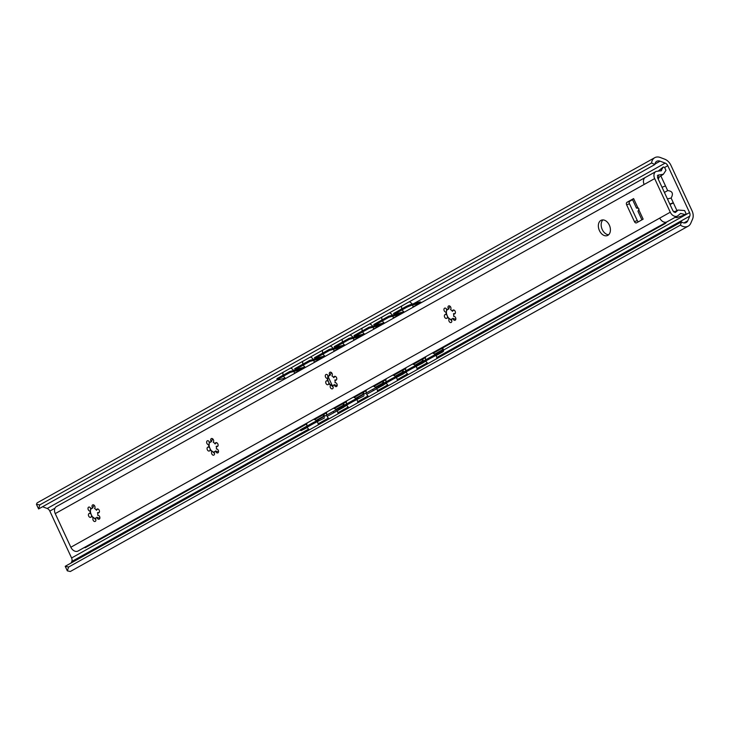 <?xml version="1.0" encoding="UTF-8"?>
<svg xmlns="http://www.w3.org/2000/svg" width="729" height="729" viewBox="0 0 729 729"><rect width="100%" height="100%" fill="white"/><g stroke="black" fill="none" stroke-linecap="round" stroke-linejoin="round"><path stroke-width="1.09" d="M71.16 562.979L71.806 561.494A4.128 3.007 60.8 0 0 71.579 557.977L49.818 511.084A4.128 3.007 60.8 0 0 47.194 508.487L42.574 506.737M681.469 221.88L65.227 566.296L68.626 567.034L67.323 570.853L70.303 571.509L688.231 226.145A10.324 7.509 -119.2 0 1 680.412 225.106L681.469 221.88A6.196 4.511 60.8 0 0 686.217 222.545A6.196 4.511 60.8 0 0 687.748 220.787L689.771 216.112L436.799 357.502M689.771 216.112A4.128 3.007 -119.2 0 0 689.552 212.586L667.791 165.702A4.128 3.007 -119.2 0 0 665.167 163.105L660.073 161.173A6.196 4.511 60.8 0 0 656.756 161.3A6.196 4.511 60.8 0 0 654.852 164.535L38.61 508.951L39.785 504.905L651.58 162.977A10.324 7.509 -119.2 0 1 654.742 157.692A10.324 7.509 -119.2 0 1 660.274 157.491L664.72 159.177A9.805 7.135 60.8 0 1 670.944 165.346L692.031 210.772A9.805 7.135 60.8 0 1 692.55 219.137L690.782 223.229A10.324 7.509 -119.2 0 1 688.231 226.145M654.742 157.692L37.106 502.892L36.45 504.34L39.785 504.905M676.959 210.617L671.127 198.051C673.587 193.549 672.43 191.062 667.673 190.597L660.857 175.935M667.573 190.633L664.42 192.438M654.852 164.535L651.58 162.977M68.626 567.034L680.412 225.106M669.987 204.439L673.414 202.972M662.023 187.262L665.495 185.922M673.304 202.735L669.823 204.074M667.427 198.908L671.127 198.051M301.77 369.466A1.03 0.747 60.8 0 0 301.296 369.421L290.133 372.455L289.75 371.508L300.922 368.464A2.069 1.504 60.8 0 1 302.535 369.029M289.75 371.508L278.013 378.069A5.158 0.629 -21.7 0 0 276.892 378.971L277.266 379.927A5.158 0.629 158.3 0 0 278.97 379.745L285.167 378.059M309.524 360.454L294.698 368.737L295.072 369.694L309.907 361.402L309.524 360.454L320.696 357.41A2.069 1.504 60.8 0 1 322.309 357.985M329.298 349.401L314.472 357.684L314.846 358.641L329.681 350.348L329.298 349.401L340.47 346.357A2.069 1.504 60.8 0 1 342.083 346.931M349.073 338.347L334.247 346.639L334.62 347.587L349.455 339.295L349.073 338.347L360.244 335.313A2.069 1.504 60.8 0 1 361.857 335.878M368.847 327.294L354.021 335.586L354.394 336.534L369.229 328.25L368.847 327.294L380.019 324.259A2.069 1.504 60.8 0 1 381.641 324.824M412.322 304.048L419.822 302.016L420.196 302.963L412.705 305.004A5.158 0.629 158.3 0 0 405.935 307.729L393.952 314.427L393.569 313.479L405.561 306.781A5.158 0.629 -21.7 0 1 412.322 304.048L412.705 305.004M388.63 316.24L373.795 324.533L374.177 325.48L389.004 317.197L388.63 316.24L399.793 313.206A2.069 1.504 60.8 0 1 401.415 313.771M421.435 302.581A2.069 1.504 60.8 0 0 419.822 302.016M290.133 372.455L278.387 379.016A5.158 0.629 158.3 0 0 277.266 379.927M309.907 361.402L321.079 358.367A1.03 0.747 60.8 0 1 321.544 358.413M295.072 369.694L304.941 367.006M329.681 350.348L340.853 347.314A1.03 0.747 60.8 0 1 341.318 347.359M314.846 358.641L324.715 355.952M349.455 339.295L360.627 336.26A1.03 0.747 60.8 0 1 361.092 336.306M334.62 347.587L344.489 344.899M369.229 328.25L380.401 325.207A1.03 0.747 60.8 0 1 380.866 325.252M354.394 336.534L364.272 333.855M393.952 314.427L403.82 311.748M389.004 317.197L400.175 314.153A1.03 0.747 60.8 0 1 400.64 314.199M374.177 325.48L384.046 322.801M420.66 303.009A1.03 0.747 60.8 0 0 420.196 302.963L413.024 306.973M332.925 386.981L327.813 375.973A1.03 0.702 -111.1 0 0 327.768 375.891M442.667 347.943L443.35 349.41L442.649 349.683A1.03 0.747 60.8 0 1 442.43 350.868L435.614 354.358L436.097 355.269L417.671 365.411L426.018 361.137M324.605 416.241A2.069 1.504 60.8 0 0 324.46 415.867L323.776 414.391M344.38 405.196A2.069 1.504 60.8 0 0 344.234 404.814L343.55 403.337M364.154 394.143A2.069 1.504 60.8 0 0 364.008 393.76L363.324 392.284M383.928 383.089A2.069 1.504 60.8 0 0 383.782 382.707L383.099 381.231M403.702 372.036A2.069 1.504 60.8 0 0 403.556 371.653L402.873 370.186M423.476 360.983A2.069 1.504 60.8 0 0 423.33 360.6L422.647 359.133M417.289 364.682L412.24 367.261L412.732 368.172L422.893 362.969A2.069 1.504 60.8 0 0 422.929 362.951A2.069 1.504 60.8 0 0 423.385 362.486M422.747 361.384A1.03 0.747 60.8 0 0 422.629 360.873L421.991 359.497M318.409 419.94L313.37 422.519L313.853 423.431L324.022 418.227A2.069 1.504 60.8 0 0 324.059 418.209A2.069 1.504 60.8 0 0 324.505 417.744M343.833 407.156L343.796 407.174A2.069 1.504 60.8 0 0 343.833 407.156A2.069 1.504 60.8 0 0 344.279 406.691M357.957 397.834L352.918 400.421L353.401 401.324L363.571 396.12A2.069 1.504 60.8 0 0 363.607 396.102A2.069 1.504 60.8 0 0 364.063 395.647M383.381 385.058L383.345 385.076A2.069 1.504 60.8 0 0 383.381 385.058A2.069 1.504 60.8 0 0 383.837 384.593M397.515 375.736L392.466 378.315L392.958 379.226L403.119 374.023A2.069 1.504 60.8 0 0 403.155 374.004A2.069 1.504 60.8 0 0 403.611 373.54M442.95 351.761L436.051 355.615L442.922 351.779A2.069 1.504 60.8 0 0 442.95 351.761A2.069 1.504 60.8 0 0 443.35 349.41M323.876 416.651A1.03 0.747 60.8 0 0 323.758 416.141L323.111 414.755M307.365 427.449L300.904 430.711L313.853 423.431M343.796 407.174L327.139 416.396M346.913 405.351L338.575 409.616L353.401 401.324M383.345 385.076L366.687 394.298M386.47 383.244L378.123 387.509L392.958 379.226M406.244 372.191L397.897 376.456L412.732 368.172M442.922 351.779L436.097 355.269M300.904 430.711L300.421 429.8L301.624 429.08L302.116 429.992M313.37 422.519L301.624 429.08M338.183 408.887L333.144 411.466L333.627 412.377M333.144 411.466L318.309 419.758L318.801 420.669M352.918 400.421L338.092 408.705L338.575 409.616M377.731 386.78L372.692 389.368L373.184 390.279M372.692 389.368L357.866 397.651L358.349 398.563M392.466 378.315L377.64 386.598L378.123 387.509M412.24 367.261L397.414 375.553L397.897 376.456M435.614 354.358L417.188 364.5L417.671 365.411M343.651 405.597A1.03 0.747 60.8 0 0 343.532 405.087L342.885 403.711M363.425 394.544A1.03 0.747 60.8 0 0 363.306 394.034L362.668 392.658M383.199 383.49A1.03 0.747 60.8 0 0 383.08 382.98L382.443 381.604M402.973 372.437A1.03 0.747 60.8 0 0 402.855 371.927L402.217 370.551M442.011 348.307L442.649 349.683L434.721 354.121M658.724 226.455L78.149 550.987A6.196 4.511 -119.2 0 1 77.73 551.188L77.675 551.206A6.196 4.511 -119.2 0 1 70.85 547.233L55.24 513.608A6.196 4.511 -119.2 0 1 56.443 506.573L645.365 177.42A6.196 4.511 -119.2 0 1 645.384 177.411A6.196 4.511 -119.2 0 1 645.457 177.375M306.9 423.822L85.093 547.789A6.196 4.511 60.8 0 0 84.409 547.488M658.214 226.792L677.523 215.984L680.64 213.442L685.388 214.636L686.007 213.533L684.622 210.553L678.125 210.052L675.51 212.385M433.172 353.246L665.495 223.402L666.78 221.926M665.495 223.402L665.212 222.828M675.008 217.397L676.949 217.607L685.388 214.636M659.235 177.038A18.58 12.675 68.9 0 1 658.232 179.097M658.105 171.151L663.272 167.005L664.575 167.369L665.96 170.349L663.372 174.249L657.895 175.151M669.377 220.513L666.598 222.053M70.85 547.233L670.279 212.212L654.669 178.587A6.196 4.511 -119.2 0 1 655.89 171.543A6.196 4.511 -119.2 0 1 656.146 171.415L661.531 170.632M660.911 170.951L663.272 167.005M657.339 175.844L658.743 175.042L657.485 177.502L673.095 211.128L675.901 212.011L674.981 212.522M670.279 212.212A6.196 4.511 60.8 0 0 676.949 216.24M607.858 235.339A8.256 5.632 68.9 0 1 607.366 235.567A8.256 5.632 68.9 0 1 599.284 230.264A8.256 5.632 68.9 0 1 600.915 220.395A8.256 5.632 68.9 0 1 601.407 220.167A8.256 5.632 68.9 0 1 609.49 225.471A8.256 5.632 68.9 0 1 607.858 235.339M634.449 221.652L626.648 204.84A2.069 1.412 -111.1 0 1 627.022 202.279L633.61 198.598L638.048 208.166L639.069 209.023L638.704 209.578L643.142 219.147L636.554 222.828A2.069 1.412 -111.1 0 1 636.435 222.883A2.069 1.412 -111.1 0 1 634.449 221.652L637.274 220.559A2.069 1.412 -111.1 0 0 638.44 221.771M97.732 515.339A2.069 1.412 68.9 0 1 99.727 516.843A2.069 1.412 68.9 0 1 99.135 519.212A2.069 1.412 68.9 0 1 96.93 517.262A5.267 3.59 68.9 0 1 95.845 518.064A5.267 3.59 68.9 0 1 95.217 518.219A2.069 1.412 68.9 0 1 95.125 521.463A2.069 1.412 68.9 0 1 93.166 520.278A2.069 1.412 68.9 0 1 93.33 517.8A5.267 3.59 68.9 0 1 91.435 516.032A2.069 1.412 68.9 0 1 90.669 517.326A2.069 1.412 68.9 0 1 88.619 515.904A2.069 1.412 68.9 0 1 89.184 513.471A2.069 1.412 68.9 0 1 90.35 513.69A5.267 3.59 68.9 0 1 90.159 510.974A2.069 1.412 68.9 0 1 88.163 509.471A2.069 1.412 68.9 0 1 88.756 507.092A2.069 1.412 68.9 0 1 90.961 509.052A5.267 3.59 68.9 0 1 92.045 508.241A5.267 3.59 68.9 0 1 92.674 508.095A2.069 1.412 68.9 0 1 92.765 504.851A2.069 1.412 68.9 0 1 94.724 506.026A2.069 1.412 68.9 0 1 94.56 508.514A5.267 3.59 68.9 0 1 96.456 510.273A2.069 1.412 68.9 0 1 97.221 508.988A2.069 1.412 68.9 0 1 99.272 510.4A2.069 1.412 68.9 0 1 98.707 512.833A2.069 1.412 68.9 0 1 97.54 512.624A5.267 3.59 68.9 0 1 97.732 515.339M216.376 449.028A2.069 1.412 68.9 0 1 218.381 450.522A2.069 1.412 68.9 0 1 217.789 452.9A2.069 1.412 68.9 0 1 215.574 450.95A5.267 3.59 68.9 0 1 214.49 451.752A5.267 3.59 68.9 0 1 213.87 451.907A2.069 1.412 68.9 0 1 213.77 455.142A2.069 1.412 68.9 0 1 211.82 453.967A2.069 1.412 68.9 0 1 211.984 451.479A5.267 3.59 68.9 0 1 210.089 449.72A2.069 1.412 68.9 0 1 209.323 451.014A2.069 1.412 68.9 0 1 207.264 449.593A2.069 1.412 68.9 0 1 207.838 447.159A2.069 1.412 68.9 0 1 208.995 447.378A5.267 3.59 68.9 0 1 208.813 444.654A2.069 1.412 68.9 0 1 206.808 443.159A2.069 1.412 68.9 0 1 207.4 440.781A2.069 1.412 68.9 0 1 209.615 442.731A5.267 3.59 68.9 0 1 210.699 441.929A5.267 3.59 68.9 0 1 211.319 441.774A2.069 1.412 68.9 0 1 211.419 438.539A2.069 1.412 68.9 0 1 213.369 439.715A2.069 1.412 68.9 0 1 213.214 442.202A5.267 3.59 68.9 0 1 215.11 443.961A2.069 1.412 68.9 0 1 215.866 442.667A2.069 1.412 68.9 0 1 217.925 444.089A2.069 1.412 68.9 0 1 217.351 446.522A2.069 1.412 68.9 0 1 216.194 446.303A5.267 3.59 68.9 0 1 216.376 449.028M335.03 382.707A2.069 1.412 68.9 0 1 337.026 384.21A2.069 1.412 68.9 0 1 336.433 386.589A2.069 1.412 68.9 0 1 334.228 384.63A5.267 3.59 68.9 0 1 333.144 385.441A5.267 3.59 68.9 0 1 332.515 385.586A2.069 1.412 68.9 0 1 332.424 388.83A2.069 1.412 68.9 0 1 330.465 387.655A2.069 1.412 68.9 0 1 330.629 385.167A5.267 3.59 68.9 0 1 328.733 383.408A2.069 1.412 68.9 0 1 327.968 384.693A2.069 1.412 68.9 0 1 325.918 383.281A2.069 1.412 68.9 0 1 326.483 380.848A2.069 1.412 68.9 0 1 327.649 381.057A5.267 3.59 68.9 0 1 327.458 378.342A2.069 1.412 68.9 0 1 325.462 376.838A2.069 1.412 68.9 0 1 326.054 374.469A2.069 1.412 68.9 0 1 328.26 376.419A5.267 3.59 68.9 0 1 329.344 375.617A5.267 3.59 68.9 0 1 329.973 375.462A2.069 1.412 68.9 0 1 330.073 372.218A2.069 1.412 68.9 0 1 332.023 373.403A2.069 1.412 68.9 0 1 331.859 375.882A5.267 3.59 68.9 0 1 333.754 377.649A2.069 1.412 68.9 0 1 334.52 376.355A2.069 1.412 68.9 0 1 336.579 377.777A2.069 1.412 68.9 0 1 336.005 380.21A2.069 1.412 68.9 0 1 334.848 379.991A5.267 3.59 68.9 0 1 335.03 382.707M453.675 316.395A2.069 1.412 68.9 0 1 455.68 317.899A2.069 1.412 68.9 0 1 455.087 320.277A2.069 1.412 68.9 0 1 452.882 318.318A5.267 3.59 68.9 0 1 451.789 319.12A5.267 3.59 68.9 0 1 451.169 319.275A2.069 1.412 68.9 0 1 451.069 322.519A2.069 1.412 68.9 0 1 449.119 321.334A2.069 1.412 68.9 0 1 449.283 318.855A5.267 3.59 68.9 0 1 447.387 317.097A2.069 1.412 68.9 0 1 446.622 318.382A2.069 1.412 68.9 0 1 444.562 316.969A2.069 1.412 68.9 0 1 445.137 314.536A2.069 1.412 68.9 0 1 446.294 314.746A5.267 3.59 68.9 0 1 446.112 312.03A2.069 1.412 68.9 0 1 444.107 310.527A2.069 1.412 68.9 0 1 444.699 308.148A2.069 1.412 68.9 0 1 446.913 310.107A5.267 3.59 68.9 0 1 447.998 309.306A5.267 3.59 68.9 0 1 448.627 309.151A2.069 1.412 68.9 0 1 448.718 305.907A2.069 1.412 68.9 0 1 450.677 307.091A2.069 1.412 68.9 0 1 450.513 309.57A5.267 3.59 68.9 0 1 452.408 311.329A2.069 1.412 68.9 0 1 453.165 310.044A2.069 1.412 68.9 0 1 455.224 311.456A2.069 1.412 68.9 0 1 454.659 313.889A2.069 1.412 68.9 0 1 453.493 313.68A5.267 3.59 68.9 0 1 453.675 316.395M608.66 234.747A8.256 5.632 68.9 0 1 601.944 228.806A8.256 5.632 68.9 0 1 602.929 219.903M632.562 199.664L629.838 201.195A2.069 1.412 -111.1 0 0 629.464 203.746L637.274 220.559M92.209 516.451A8.876 6.06 68.9 0 1 90.451 511.876M210.863 450.13A8.876 6.06 68.9 0 1 209.095 445.565M329.517 383.818A8.876 6.06 68.9 0 1 327.749 379.253M448.162 317.507A8.876 6.06 68.9 0 1 446.403 312.941M641.921 219.83L637.975 211.319L638.704 209.578M636.453 208.047L632.444 199.409L633.61 198.598M638.048 208.166C635.852 208.157 635.87 208.002 638.103 207.719M96.93 517.262L99.837 518.346M92.228 508.186A5.267 3.59 -111.1 0 0 92.082 508.259A5.267 3.59 -111.1 0 0 91.316 508.915L90.961 509.052M93.986 505.106L92.674 508.095M97.54 512.624L99.117 512.533M97.832 508.942L96.456 510.273M90.542 507.976L90.514 510.838A5.267 3.59 -111.1 0 0 90.487 512.46A5.267 3.59 -111.1 0 0 90.697 513.553L90.35 513.69M90.606 512.924L91.79 515.895A5.267 3.59 -111.1 0 0 91.854 515.995A5.267 3.59 -111.1 0 0 93.686 517.663L93.33 517.8M96.018 517.991A5.267 3.59 -111.1 0 1 95.572 518.082L95.217 518.219M93.686 517.663L95.873 519.777M215.574 450.95L218.49 452.026M210.872 441.865A5.267 3.59 -111.1 0 0 210.736 441.938A5.267 3.59 -111.1 0 0 209.961 442.594L209.615 442.731M212.631 438.794L211.319 441.774M216.194 446.303L217.771 446.221M216.477 442.631L215.11 443.961M209.187 441.665L209.168 444.526A5.267 3.59 -111.1 0 0 209.141 446.148A5.267 3.59 -111.1 0 0 209.351 447.242L208.995 447.378M209.25 446.613L210.435 449.583A5.267 3.59 -111.1 0 0 210.508 449.684A5.267 3.59 -111.1 0 0 212.33 451.342L211.984 451.479M214.663 451.679A5.267 3.59 -111.1 0 1 214.217 451.77L213.87 451.907M212.33 451.342L214.526 453.465M334.228 384.63L337.135 385.714M329.526 375.553A5.267 3.59 -111.1 0 0 329.39 375.626A5.267 3.59 -111.1 0 0 328.615 376.282L328.26 376.419M331.285 372.473L329.973 375.462M334.848 379.991L336.415 379.909M335.13 376.319L333.754 377.649M327.84 375.353L327.813 378.205A5.267 3.59 -111.1 0 0 327.786 379.827A5.267 3.59 -111.1 0 0 327.995 380.93L327.649 381.057M327.904 380.301L329.089 383.272A5.267 3.59 -111.1 0 0 329.153 383.363A5.267 3.59 -111.1 0 0 330.984 385.03L330.629 385.167M333.317 385.359A5.267 3.59 -111.1 0 1 332.871 385.45L332.515 385.586M330.984 385.03L333.171 387.154M452.882 318.318L455.789 319.402M448.18 309.242A5.267 3.59 -111.1 0 0 448.034 309.315A5.267 3.59 -111.1 0 0 447.26 309.971L446.913 310.107M449.939 306.162L448.627 309.151M453.493 313.68L455.069 313.598M453.775 310.007L452.408 311.329M446.494 309.041L446.467 311.894A5.267 3.59 -111.1 0 0 446.44 313.516A5.267 3.59 -111.1 0 0 446.649 314.609L446.294 314.746M446.549 313.98L447.734 316.96A5.267 3.59 -111.1 0 0 447.806 317.051A5.267 3.59 -111.1 0 0 449.629 318.719L449.283 318.855M451.962 319.047A5.267 3.59 -111.1 0 1 451.515 319.138L451.169 319.275M449.629 318.719L451.825 320.833M314.518 419.567L326.674 412.769M334.292 408.513L346.448 401.715M354.066 397.46L366.222 390.662M373.84 386.406L385.996 379.618M393.614 375.353L405.771 368.564M413.398 364.3L425.545 357.511M683.92 222.928L687.748 220.787M427.267 362.823L417.024 368.555M407.493 373.877L397.25 379.609M387.719 384.93L377.467 390.662M367.945 395.984L357.693 401.706M348.17 407.037L337.919 412.76M328.396 418.091L318.145 423.813M308.613 429.144L71.806 561.494M689.552 212.586L443.56 350.075M300.53 430.01L71.579 557.977M667.791 165.702L664.62 167.47M54.967 508.213L49.818 511.084M665.167 163.105L413.607 303.701M394.854 314.181L393.587 314.892M375.08 325.234L373.813 325.945M355.305 336.288L354.039 336.998M335.531 347.341L334.265 348.052M315.757 358.395L314.491 359.105M295.983 369.448L294.716 370.15M277.257 379.909L47.194 508.487M654.924 164.052L660.073 161.173M278.387 379.016L278.013 378.069M405.935 307.729L405.561 306.781M294.379 373.284L301.296 369.421M314.153 362.231L321.079 358.367M333.928 351.187L340.853 347.314M353.702 340.133L360.627 336.26M373.476 329.08L380.401 325.207M393.25 318.026L400.175 314.153M429.181 357.793L429.663 358.704M316.067 420.433L323.758 416.141M335.841 409.379L343.532 405.087M355.615 398.326L363.306 394.034M375.389 387.272L383.08 382.98M395.164 376.219L402.855 371.927M414.938 365.174L422.629 360.873M77.73 551.188L657.768 227.001M55.24 513.608L644.163 184.464A6.196 4.511 -119.2 0 1 645.365 177.42M644.163 184.464L654.669 178.587M627.022 202.279L629.838 201.195M626.648 204.84L629.464 203.746M659.772 218.08A6.196 4.511 60.8 0 0 666.543 222.081M77.675 551.206L657.722 227.02M67.323 570.853L65.355 566.615M38.409 508.569L36.45 504.34M318.254 424.879A5.732 5.732 0 0 0 317.252 421.69M316.577 420.879A5.732 5.732 0 0 0 313.716 419.33M307.119 423.02A5.732 5.732 0 0 0 306.909 426.128M307.228 427.139A5.732 5.732 0 0 0 309.461 429.791M338.028 413.826A5.732 5.732 0 0 0 337.026 410.646M336.351 409.826A5.732 5.732 0 0 0 333.49 408.276M326.893 411.967A5.732 5.732 0 0 0 326.683 415.074M327.002 416.086A5.732 5.732 0 0 0 329.244 418.738M357.811 402.772A5.732 5.732 0 0 0 356.8 399.592M356.126 398.781A5.732 5.732 0 0 0 353.264 397.223M346.667 400.914A5.732 5.732 0 0 0 346.466 404.03M346.776 405.032A5.732 5.732 0 0 0 349.018 407.684M377.586 391.719A5.732 5.732 0 0 0 376.574 388.539M375.9 387.728A5.732 5.732 0 0 0 373.038 386.17M366.441 389.86A5.732 5.732 0 0 0 366.24 392.977M366.55 393.979A5.732 5.732 0 0 0 368.792 396.64M397.36 380.666A5.732 5.732 0 0 0 396.348 377.485M395.674 376.674A5.732 5.732 0 0 0 392.813 375.125M386.224 378.807A5.732 5.732 0 0 0 386.015 381.923M386.324 382.925A5.732 5.732 0 0 0 388.566 385.586M417.134 369.621A5.732 5.732 0 0 0 416.122 366.432M415.448 365.621A5.732 5.732 0 0 0 412.587 364.072M405.998 367.753A5.732 5.732 0 0 0 405.789 370.87M406.099 371.872A5.732 5.732 0 0 0 408.34 374.533M436.908 358.568A5.732 5.732 0 0 0 435.896 355.369M435.213 354.558A5.732 5.732 0 0 0 432.361 353.018M425.772 356.7A5.732 5.732 0 0 0 425.563 359.816M425.873 360.828A5.732 5.732 0 0 0 428.114 363.479M294.379 373.594A5.732 5.732 0 0 0 293.987 371.407M293.523 370.478A5.732 5.732 0 0 0 290.607 368.109M283.025 372.346A5.732 5.732 0 0 0 283.162 375.189M283.554 376.137A5.732 5.732 0 0 0 285.722 378.433M314.153 362.541A5.732 5.732 0 0 0 313.762 360.354M313.297 359.424A5.732 5.732 0 0 0 310.381 357.055M302.799 361.292A5.732 5.732 0 0 0 302.936 364.136M303.328 365.083A5.732 5.732 0 0 0 305.497 367.38M333.928 351.487A5.732 5.732 0 0 0 333.536 349.3M333.071 348.371A5.732 5.732 0 0 0 330.155 346.002M322.573 350.239A5.732 5.732 0 0 0 322.71 353.082M323.102 354.03A5.732 5.732 0 0 0 325.271 356.326M353.702 340.434A5.732 5.732 0 0 0 353.31 338.247M352.845 337.317A5.732 5.732 0 0 0 349.929 334.948M342.348 339.185A5.732 5.732 0 0 0 342.484 342.029M342.876 342.976A5.732 5.732 0 0 0 345.045 345.273M373.476 329.38A5.732 5.732 0 0 0 373.084 327.193M372.619 326.273A5.732 5.732 0 0 0 369.703 323.904M362.122 328.141A5.732 5.732 0 0 0 362.258 330.975M362.65 331.923A5.732 5.732 0 0 0 364.819 334.219M393.25 318.327A5.732 5.732 0 0 0 392.858 316.149M392.393 315.22A5.732 5.732 0 0 0 389.486 312.85M381.896 317.088A5.732 5.732 0 0 0 382.042 319.922M382.424 320.869A5.732 5.732 0 0 0 384.593 323.175M413.024 307.283A5.732 5.732 0 0 0 412.605 305.032M412.131 304.102A5.732 5.732 0 0 0 409.261 301.797M401.679 306.034A5.732 5.732 0 0 0 401.816 308.868M402.198 309.816A5.732 5.732 0 0 0 404.367 312.121M678.125 210.052L673.869 212.112M657.749 178.058L663.372 174.249M645.384 177.411L655.89 171.543"/></g></svg>
